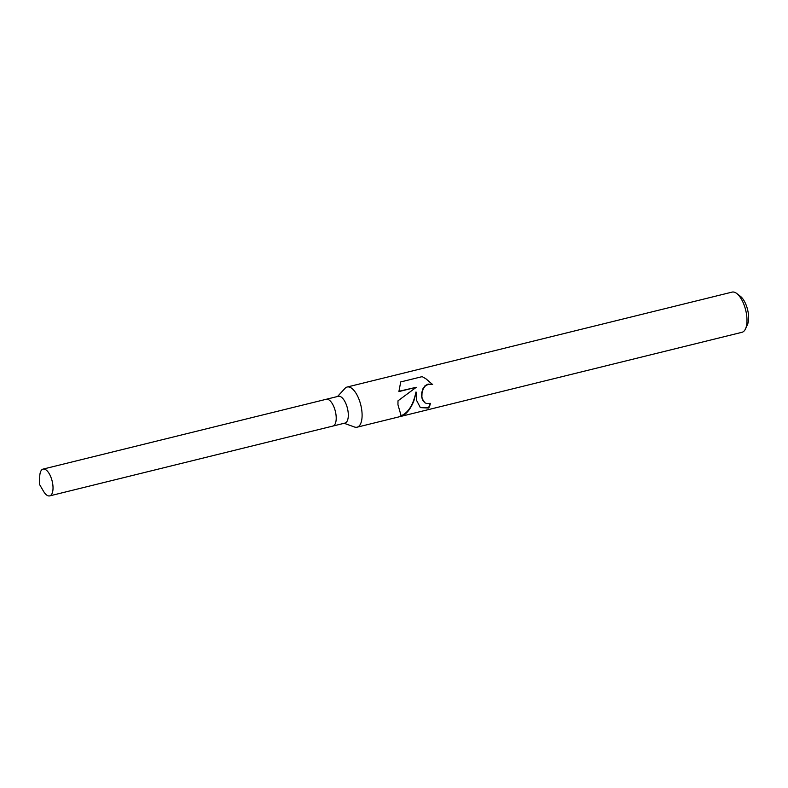 <?xml version="1.0" encoding="UTF-8"?>
<svg xmlns="http://www.w3.org/2000/svg" width="788" height="788" viewBox="0 0 788 788"><rect width="100%" height="100%" fill="white"/><g stroke="black" fill="none" stroke-linecap="round" stroke-linejoin="round"><path stroke-width="1.18" d="M332.792 426.081A13.8 5.94 -103.9 0 0 332.881 426.062L344.967 423.087A13.8 5.94 -103.9 0 0 348.286 414.015A13.8 5.94 -103.9 0 0 338.357 396.295L326.271 399.27A13.8 5.94 -103.9 0 0 326.193 399.289M326.271 399.27A13.8 5.94 -103.9 0 1 336.19 417A13.8 5.94 -103.9 0 1 332.881 426.062A13.8 5.94 -103.9 0 0 336.19 417A13.8 5.94 -103.9 0 0 326.271 399.27L43.074 469.096A13.8 5.94 -103.9 0 0 39.755 476.119L39.4 484.216L43.478 491.219A13.8 5.94 -103.9 0 0 49.683 495.888A13.8 5.94 -103.9 0 0 53.003 486.817A13.8 5.94 -103.9 0 0 43.074 469.096M344.159 423.284L354.511 427.007A20.695 8.914 -103.9 0 0 357.092 427.195A20.695 8.914 -103.9 0 0 362.066 413.601A20.695 8.914 -103.9 0 0 347.183 387.016A20.695 8.914 -103.9 0 0 344.986 388.376L337.55 396.492M416.478 400.186L416.231 392.168L413.897 400.816C410.518 409.228 406.312 414.389 401.279 416.291L397.96 404.746L397.989 400.826L416.291 387.282L398.895 391.577L400.718 381.934L422.181 376.634L426.042 378.88L432.622 384.514L428.347 384.278L425.284 385.982L423.186 388.976L422.033 392.779L421.885 396.778L422.24 398.758L424.87 402.757L426.574 403.486L430.376 403.358A20.695 8.914 76.1 0 1 428.633 408.066L420.359 407.613L416.478 400.186M357.092 427.195L741.981 332.3A20.695 8.914 -103.9 0 0 745.507 328.852A20.695 8.914 -103.9 0 0 746.955 318.697A20.695 8.914 -103.9 0 0 736.8 293.53A20.695 8.914 -103.9 0 0 732.072 292.112L347.183 387.016M745.507 328.852L747.438 324.626A16.558 7.131 -103.9 0 0 748.6 316.5A16.558 7.131 -103.9 0 0 740.474 296.367L736.8 293.53M424.732 402.668L422.476 399.969L421.639 396.62L421.777 392.611L422.91 388.789L424.988 385.785L428.042 384.081L432.622 384.514M432.316 384.317L425.835 378.752M420.201 407.504L428.288 407.839A20.173 8.688 -103.9 0 0 430.061 403.426M400.639 415.926L400.885 415.867C408.223 412.892 413.247 404.934 415.966 391.991L416.231 392.168M398.935 391.291L416.291 387.282M332.881 426.062L49.683 495.888"/></g></svg>
